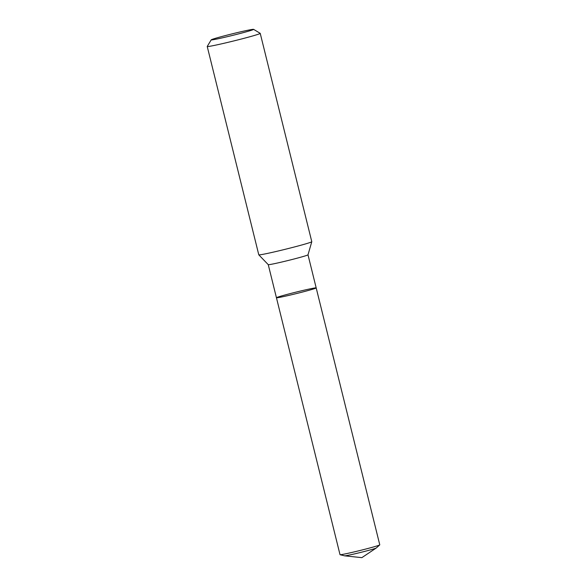 <?xml version="1.0" encoding="UTF-8"?>
<svg xmlns="http://www.w3.org/2000/svg" width="587" height="587" viewBox="0 0 587 587"><rect width="100%" height="100%" fill="white"/><g stroke="black" fill="none" stroke-linecap="round" stroke-linejoin="round"><path stroke-width="0.88" d="M207.226 46.476L258.786 254.817A27.303 0.998 -13.9 0 0 258.794 254.831A27.303 0.998 -13.9 0 0 283.587 249.702A27.303 0.998 -13.9 0 0 311.455 241.954A27.303 0.998 -13.9 0 0 311.785 241.719A27.303 0.998 -13.9 0 0 311.785 241.697L260.224 33.356A27.303 0.998 166.1 0 1 233.964 40.892A27.303 0.998 166.1 0 1 207.226 46.476A27.303 0.998 166.1 0 1 207.233 46.439L211.225 39.835A21.836 0.8 166.1 0 1 211.481 39.667A21.836 0.8 166.1 0 1 233.611 33.503A21.836 0.8 166.1 0 1 253.591 29.35A21.836 0.8 166.1 0 1 232.606 35.396A21.836 0.8 166.1 0 1 211.225 39.835M253.591 29.35L260.202 33.327A27.303 0.998 166.1 0 1 260.224 33.356M258.794 254.831L268.259 264.656L276.44 297.741A20.472 0.748 166.1 0 0 294.828 293.962A20.472 0.748 166.1 0 0 315.945 288.1A20.472 0.748 166.1 0 0 316.188 287.909A20.472 0.748 166.1 0 1 315.945 288.1A20.472 0.748 166.1 0 1 294.828 293.962A20.472 0.748 166.1 0 1 276.44 297.741A20.472 0.748 166.1 0 1 276.69 297.55A20.472 0.748 166.1 0 1 297.8 291.688A20.472 0.748 166.1 0 1 316.188 287.909L307.999 254.809A20.472 0.748 166.1 0 1 307.999 254.817A20.472 0.748 166.1 0 1 288.305 260.452A20.472 0.748 166.1 0 1 268.259 264.656A20.472 0.748 166.1 0 1 268.244 264.642M316.188 287.909L379.774 544.839A20.472 0.748 166.1 0 1 379.738 544.897L376.296 547.979A16.377 0.602 166.1 0 1 376.252 548.009A16.377 0.602 166.1 0 1 360.565 552.448A16.377 0.602 166.1 0 1 344.613 555.838A16.377 0.602 166.1 0 1 344.569 555.83L340.086 554.715A20.472 0.748 166.1 0 1 340.02 554.671L276.44 297.741M379.738 544.897A20.472 0.748 166.1 0 1 360.08 550.481A20.472 0.748 166.1 0 1 340.086 554.715M307.999 254.817L311.785 241.719M344.613 555.838L361.849 557.65L376.252 548.009"/></g></svg>
